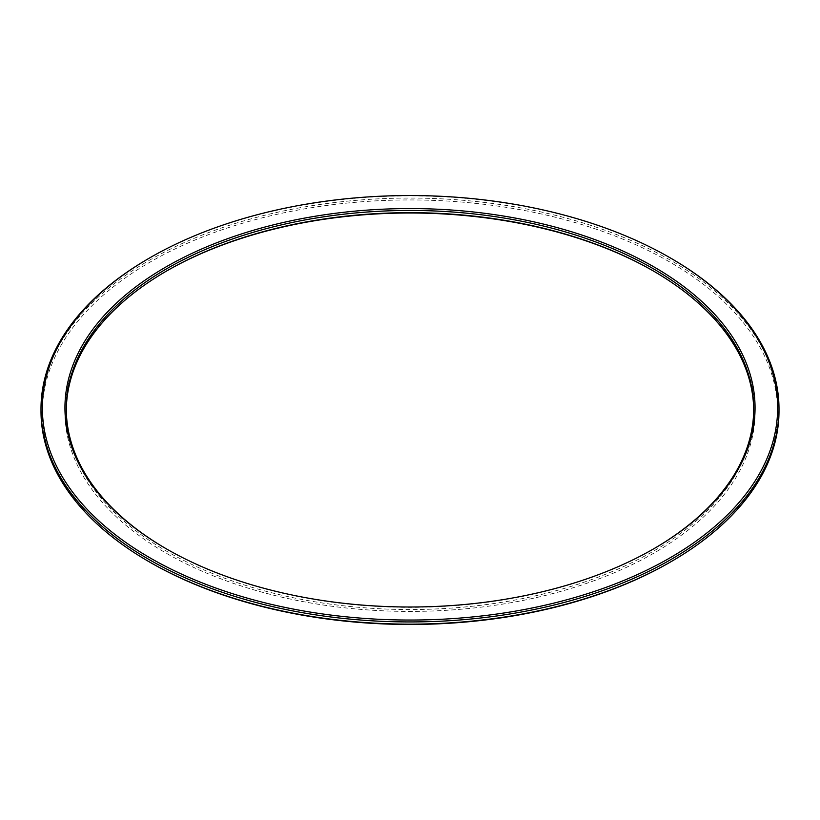 <?xml version="1.0" encoding="UTF-8"?>
<svg xmlns="http://www.w3.org/2000/svg" width="820" height="820" viewBox="0 0 820 820"><rect width="100%" height="100%" fill="white"/><g stroke="black" fill="none" stroke-linecap="round" stroke-linejoin="round"><path stroke-width="0.61" stroke-dasharray="4.1 3.07" d="M653.509 548.928A343.693 198.43 180 0 1 653.038 549.205A343.693 198.43 180 0 1 166.972 549.205L166.009 548.652L166.972 549.205A343.693 198.43 180 0 1 166.962 549.205A343.693 198.43 180 0 1 166.491 548.928M66.307 410A343.693 198.43 0 0 0 66.307 411.107A343.693 198.43 0 0 0 166.972 551.419A343.693 198.43 0 0 0 541.528 594.428A343.693 198.43 0 0 0 753.693 411.107A343.693 198.43 0 0 0 753.693 410M653.509 271.071A345.046 199.209 180 0 1 653.991 271.348L653.038 270.795L653.991 271.348A345.046 199.209 180 0 1 653.981 553.08A345.046 199.209 180 0 1 166.009 553.069A345.046 199.209 180 0 1 166.009 271.348A345.046 199.209 180 0 1 166.491 271.071M41 411.107A369 213.036 180 0 1 268.786 214.276A369 213.036 180 0 1 670.924 260.463A369 213.036 180 0 1 779 411.107M669.971 562.294A367.647 212.257 0 0 0 669.96 262.123A367.647 212.257 0 0 0 150.039 262.113A367.647 212.257 0 0 0 150.029 562.294M670.924 258.249A369 213.036 0 0 0 149.076 258.259M753.693 411.107L753.693 408.893M166.962 270.795L166.009 271.348M66.307 408.893L66.307 411.107M653.038 549.205L653.991 548.652"/><path stroke-width="1.23" d="M653.991 266.93A345.046 199.209 0 0 0 166.019 266.92A345.046 199.209 0 0 0 166.009 548.652L166.009 548.652A345.046 199.209 0 0 0 653.991 548.652A345.046 199.209 0 0 0 653.991 266.93M166.491 548.928A343.693 198.43 180 0 1 66.307 408.893A343.693 198.43 180 0 1 278.472 225.572A343.693 198.43 180 0 1 653.027 268.581A343.693 198.43 180 0 1 753.693 408.893A343.693 198.43 180 0 1 653.509 548.928M753.693 410A343.693 198.43 0 0 0 653.038 270.795A343.693 198.43 0 0 0 653.027 270.795L653.027 270.795A343.693 198.43 0 0 0 166.962 270.795A343.693 198.43 0 0 0 66.307 410M779 408.893A369 213.036 0 0 0 670.924 258.259L669.971 257.705A367.647 212.257 180 0 1 669.96 557.877A367.647 212.257 180 0 1 150.039 557.877A367.647 212.257 180 0 1 150.029 257.705L149.076 258.259A369 213.036 0 0 0 41 408.893A369 213.036 0 0 0 149.076 559.537A369 213.036 0 0 0 551.214 605.724A369 213.036 0 0 0 779 408.893L779 411.107A369 213.036 180 0 1 670.924 561.741A369 213.036 180 0 1 149.076 561.751L150.039 562.294A367.647 212.257 0 0 0 669.971 562.294L670.924 561.741M670.924 258.259A369 213.036 0 0 0 670.924 258.249L669.971 257.705A367.647 212.257 180 0 0 669.96 257.705A367.647 212.257 180 0 0 150.029 257.705M150.039 562.294A367.647 212.257 0 0 1 150.029 562.294L149.076 561.741A369 213.036 180 0 1 149.076 561.741A369 213.036 180 0 1 41 411.107L41 408.893M166.491 271.071A345.046 199.209 180 0 1 653.509 271.071"/></g></svg>
